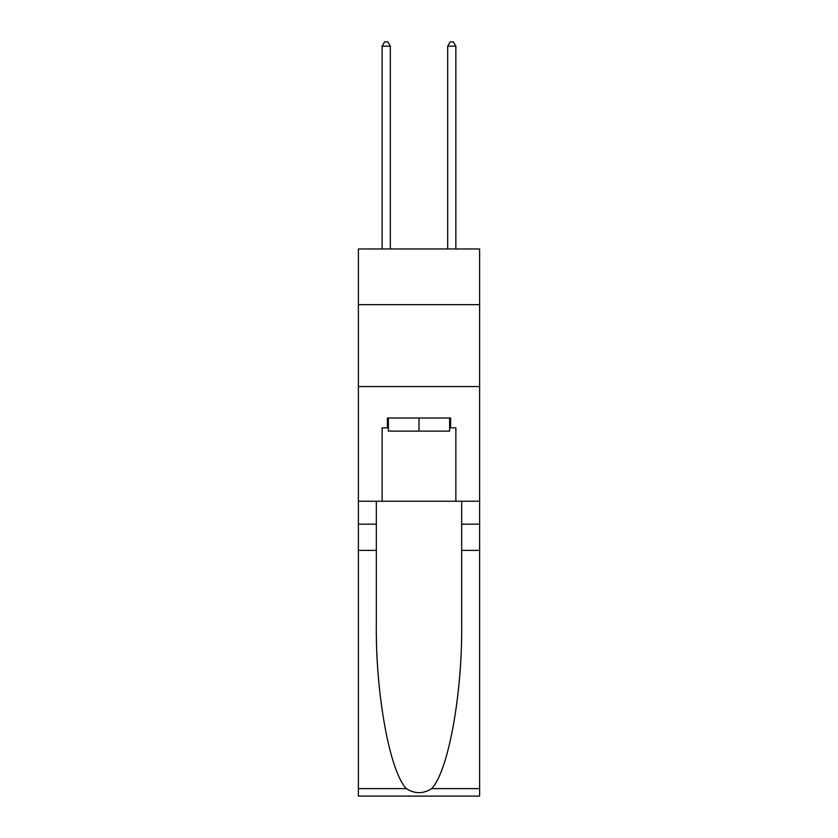 <?xml version="1.0" encoding="UTF-8"?>
<svg xmlns="http://www.w3.org/2000/svg" width="838" height="838" viewBox="0 0 838 838"><rect width="100%" height="100%" fill="white"/><g stroke="black" fill="none" stroke-linecap="round" stroke-linejoin="round"><path stroke-width="1.26" d="M479.608 304.655L479.608 248.959L358.392 248.959L358.392 304.655L479.608 304.655L479.608 501.239L455.862 501.239L455.862 427.841L450.614 427.841L450.614 418.015L387.386 418.015L387.386 427.841L388.371 427.841M358.392 550.377L376.325 550.377L376.325 623.43C375.455 693.256 389.618 771.264 406.325 788.621C414.768 794.015 423.221 794.015 431.675 788.621L479.608 788.621L479.608 796.1L358.392 796.1L358.392 304.655M449.629 418.015L449.629 431.12L388.371 431.12L388.371 418.015M419 418.015L419 431.12M431.675 788.621C448.382 771.264 462.545 693.256 461.675 623.43L461.675 501.239M461.675 550.377L479.608 550.377L479.608 501.239M376.325 501.239L376.325 550.377M479.608 788.621L479.608 550.377M358.392 501.239L382.138 501.239L382.138 427.841L387.386 427.841M358.392 386.569L479.608 386.569M382.138 501.239L455.862 501.239M449.629 427.841L450.614 427.841M390.33 248.959L390.33 46.163L382.138 46.163L382.138 248.959M382.138 46.163L384.6 41.9L387.879 41.9L390.33 46.163M455.862 248.959L455.862 46.163L447.67 46.163L447.67 248.959M447.67 46.163L450.121 41.9L453.4 41.9L455.862 46.163M461.675 524.169L479.608 524.169M376.325 524.169L358.392 524.169M358.392 788.621L406.325 788.621"/></g></svg>
